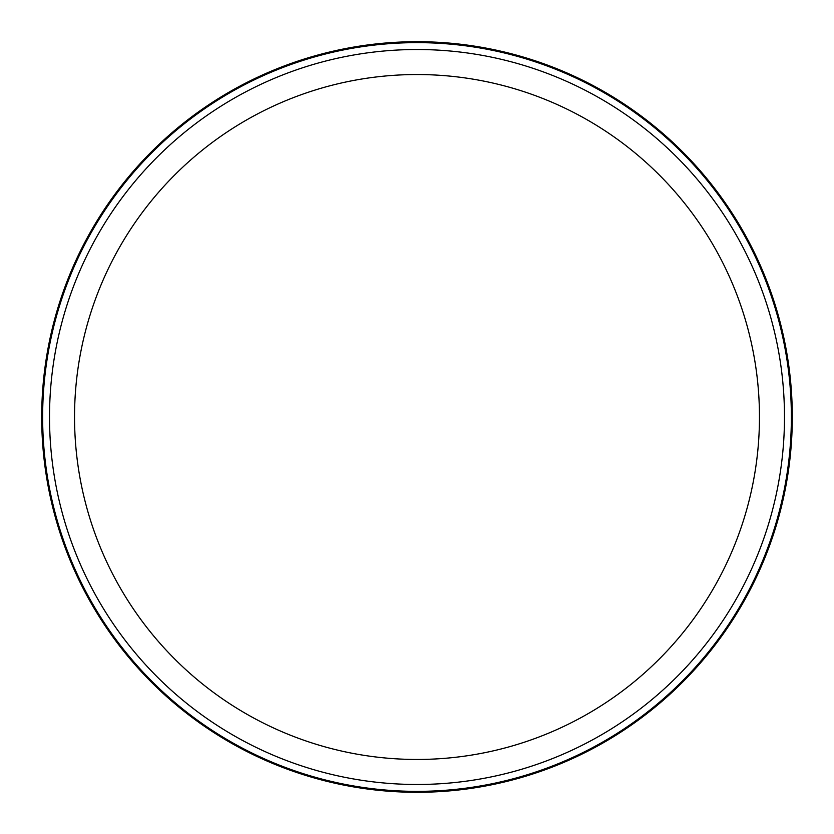 <?xml version="1.0" encoding="UTF-8"?>
<svg xmlns="http://www.w3.org/2000/svg" width="834" height="834" viewBox="0 0 834 834"><rect width="100%" height="100%" fill="white"/><g stroke="black" fill="none" stroke-linecap="round" stroke-linejoin="round"><path stroke-width="1.25" d="M417 791.362A374.362 374.362 0 0 0 791.362 417A374.362 374.362 0 0 0 417 42.638A374.362 374.362 0 0 0 42.638 417A374.362 374.362 0 0 0 417 791.362M417 41.7A375.3 375.3 0 0 1 792.3 417A375.3 375.3 0 0 1 417 792.3A375.3 375.3 0 0 1 41.7 417A375.3 375.3 0 0 1 417 41.7M417 784.481A367.481 367.481 0 0 1 49.519 417A367.481 367.481 0 0 1 417 49.519A367.481 367.481 0 0 1 784.481 417A367.481 367.481 0 0 1 417 784.481M417 74.539A342.461 342.461 0 0 1 759.461 417A342.461 342.461 0 0 1 417 759.461A342.461 342.461 0 0 1 74.539 417A342.461 342.461 0 0 1 417 74.539"/></g></svg>
